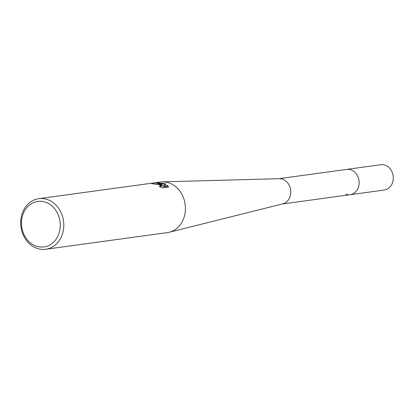 <?xml version="1.0" encoding="UTF-8"?>
<svg xmlns="http://www.w3.org/2000/svg" width="414" height="414" viewBox="0 0 414 414"><rect width="100%" height="100%" fill="white"/><g stroke="black" fill="none" stroke-linecap="round" stroke-linejoin="round"><path stroke-width="0.62" d="M38.781 198.679L160.409 182.025A25.533 21.487 82.2 0 1 162.376 181.865L279.284 178.682A12.767 10.743 82.2 0 1 290.483 195.118A12.767 10.743 82.2 0 1 282.731 203.874L169.274 232.244A25.533 21.487 82.2 0 1 167.339 232.616L45.711 249.269A25.533 21.487 82.2 0 1 36.934 248.333A25.533 21.487 82.2 0 1 20.7 221.676A25.533 21.487 82.2 0 1 38.781 198.679A25.533 21.487 82.2 0 1 47.558 199.615A25.533 21.487 82.2 0 1 63.792 226.272A25.533 21.487 82.2 0 1 45.711 249.269M278.788 178.698L346.632 169.409A12.767 10.743 82.2 0 1 351.02 169.875A12.767 10.743 82.2 0 1 359.135 183.205A12.767 10.743 82.2 0 1 350.094 194.704L384.259 190.026A12.767 10.743 82.2 0 0 393.3 178.527A12.767 10.743 82.2 0 0 385.18 165.196A12.767 10.743 82.2 0 0 380.797 164.731L346.632 169.409A12.767 10.743 82.2 0 1 358.814 185.762A12.767 10.743 82.2 0 1 350.094 194.704A12.767 10.743 82.2 0 1 345.706 194.233M162.376 181.865A25.533 21.487 82.2 0 1 169.186 182.957A25.533 21.487 82.2 0 1 184.773 214.731A25.533 21.487 82.2 0 1 169.274 232.244M160.073 184.209L162.479 185.379L160.72 184.116L156.269 182.74L164.725 183.568L165.962 184.111L163.483 186.186L167.851 185.586L168.441 187.18L163.054 187.92L159.147 186.533L160.461 186.605L161.129 186.186L158.624 184.406L153.827 183.961A25.533 21.487 -97.8 0 0 151.529 183.645L160.073 184.209M45.659 202.239A22.977 19.339 82.2 0 1 59.694 230.836A22.977 19.339 82.2 0 1 36.101 246.087A22.977 19.339 82.2 0 1 22.066 217.49A22.977 19.339 82.2 0 1 45.659 202.239M159.318 184.639L162.345 185.995L162.479 185.379M161.129 186.186L160.704 187.123M168.25 187.211L167.717 186.207L163.349 186.807L163.483 186.186M165.434 184.525L158.981 183.293M167.717 186.207L167.851 185.586M350.094 194.704L282.255 203.993"/></g></svg>
